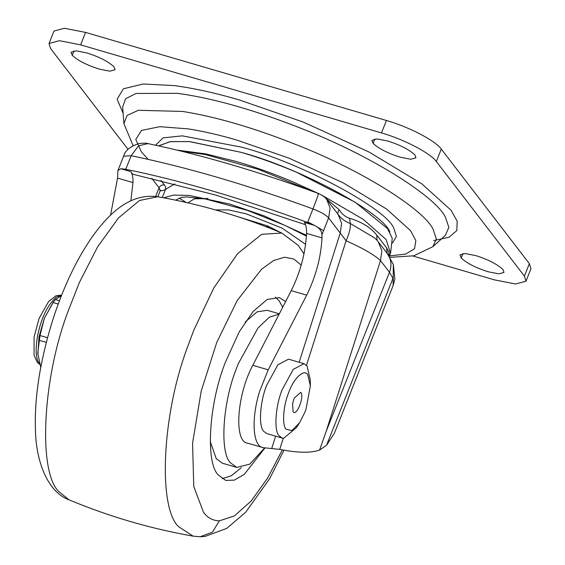 <?xml version="1.0" encoding="UTF-8"?>
<svg xmlns="http://www.w3.org/2000/svg" width="565" height="565" viewBox="0 0 565 565"><rect width="100%" height="100%" fill="white"/><g stroke="black" fill="none" stroke-linecap="round" stroke-linejoin="round"><path stroke-width="0.85" d="M392.477 243.056L396.432 236.41L393.883 228.507C387.498 209.34 301.696 163.017 242.145 147.281L182.283 135.847L163.066 137.867L155.622 145.219M389.822 231.918C383.564 213.139 299.514 167.763 241.177 152.345L189.197 141.568L169.945 141.66L158.822 145.911M37.862 354.636L38.992 336.888L44.338 318.385L53.188 302.226L55.321 299.514L53.131 302.543L44.338 318.385L40.002 335.532L37.749 353.245L40.765 367.321M61.458 295.679L55.321 299.514L59.502 300.735M46.323 342.369L39.105 340.257M47.545 337.736L40.002 335.532M58.266 304.048L53.131 302.543M246.418 213.923L228.479 209.898L215.498 209.919L228.479 209.898L246.418 213.923L282.055 228.119L305.63 244.334L282.055 228.119L246.418 213.923M303.709 253.367L304.125 253.268L303.709 253.367M268.982 227.857L267.577 225.887L239.129 217.137M266.32 226.826L267.577 225.887L266.143 226.763M280.65 232.554L267.577 225.887M264.943 447.96L244.327 474.31L234.376 480.123L225.823 480.455L218.365 475.017C205.314 463.18 208.76 403.276 225.569 361.833L239.193 331.93L253.085 311.492L267.245 299.422L279.35 297.6L285.608 301.611M241.248 467.735L231.212 475.822L222.151 478.689M275.31 297.098L279.096 300.771L282.712 307.233M264.688 447.925L249.758 464.148L236.763 467.41L222.49 463.229L216.254 458.688L210.237 441.47M236.763 467.41L230.527 462.862C219.608 452.968 222.49 402.866 236.551 368.203L238.253 363.761L258.021 327.961L269.208 317.29L279.188 314.076M245.203 322.022L257.096 311.852L267.259 310.298L279.315 313.829M113.367 66.225L114.25 67.221L115.041 69.77L109.829 71.176L99.242 69.092C86.812 65.137 77.808 60.54 72.235 55.306L71.028 52.255L76.24 50.85L86.826 52.933C98.571 56.62 107.421 61.055 113.367 66.225M502.313 268.905L503.196 269.901L503.987 272.45L498.775 273.856L488.188 271.772C475.758 267.817 466.754 263.219 461.181 257.986L459.974 254.935L465.186 253.53L475.772 255.613C487.517 259.3 496.367 263.735 502.313 268.905M414.244 154.302L415.127 155.297L415.918 157.84L410.706 159.245L400.119 157.169C387.682 153.207 378.684 148.616 373.112 143.383L371.897 140.325L377.116 138.926L387.696 141.003C399.448 144.697 408.297 149.125 414.244 154.302M389.299 255.938L405.642 254.081L414.541 248.748L415.854 240.612L410.571 230.682L386.622 209.043L343.301 182.898L288.906 158.122L236.601 140.021C219.877 135.084 203.824 131.377 188.442 128.905L159.81 126.68L141.532 130.402L135.777 139.428L141.42 151.893L148.157 159.358M128.071 149.4L50.603 48.59L49.021 43.498L53.972 31.054L64.396 28.25L85.562 32.41L386.439 120.479C408.926 126.892 435.248 140.607 441.286 149.068L529.363 263.671L530.945 268.771L525.994 281.208L515.57 284.018L494.403 279.852L412.86 255.987M49.021 43.498L59.445 40.687L80.611 44.854L381.488 132.923C403.975 139.329 430.297 153.051 436.342 161.505L524.412 276.115L525.994 281.208M318.293 193.421L292.578 181.697C272.358 173.243 253.614 166.513 236.354 161.526L205.787 153.899L176.951 150.085M186.196 202.454L179.126 198.054M324.988 197.609L339.035 209.594C341.903 214.093 345.413 216.995 349.558 218.288C361.699 221.861 370.795 227.504 376.841 235.217L386.474 247.703L388.953 252.294L389.236 256.284M389.313 256.397L390.542 253.304L386.142 239.574L363.45 219.481L322.092 195.306M306.477 235.301L264.06 215.844L229.778 204.064L189.24 195.441L173.61 195.08L163.751 197.814M174.797 183.893L165.481 189.445L162.261 197.538M323.561 230.682L316.725 226.713M314.281 225.35L307.812 221.89M390.542 253.304L392.251 238.31L387.569 228.634L355.159 202.206L296.124 172.064C276.363 163.793 258.043 157.225 241.177 152.345L189.819 141.624L170.588 141.568L159.203 145.579M375.153 238.239L350.3 223.507C344.996 221.529 340.759 218.252 337.573 213.683L339.035 209.594M375.28 238.374L378.289 241.834L381.869 250.761L380.499 260.606C374.496 254.914 363.027 248.296 346.098 240.761C349.311 233.465 350.71 227.716 350.3 223.507L349.558 218.288M393.339 264.491L394.879 278.948L393.12 285.636L393.339 264.491L387.265 253.523L381.658 246.22M317.954 193.957C319.14 192.34 317.474 197.333 312.968 208.937C247.569 184.953 186.973 167.219 131.172 155.721L123.622 156.215C125.013 150.686 130.084 146.476 138.821 143.581C144.132 143.058 147.168 143.065 147.938 143.595L138.425 145.911L131.172 155.721L125.783 169.267L120.839 168.723L117.908 170.581L117.548 178.067L132.98 182.58L130.868 200.822M147.938 143.595L147.938 143.595C200.617 154.57 257.421 171.188 318.356 193.442C322.643 195.363 325.461 197.432 326.81 199.65L330.101 208.118L328.639 217.913C325.977 214.933 320.751 211.939 312.968 208.937L307.579 222.476L314.324 225.364C319.077 227.561 321.619 230.675 321.958 234.708L321.986 237.907C320.955 257.421 315.856 276.511 306.682 295.17L268.043 370.195L259.646 391.291C250.98 418.792 252.739 446.618 263.205 447.678L247.096 443.002M387.265 253.523L387.244 253.494C391.263 259.088 392.004 265.352 389.476 272.288L392.95 278.347L326.499 445.34L319.585 450.037L326.21 431.272L389.476 272.288L380.499 260.606L326.21 431.272M326.499 445.34L334.402 433.186L393.12 285.636M121.03 168.723L130.79 171.64C132.38 173.801 133.114 177.452 132.98 182.58M247.781 443.165C233.67 442.402 236.728 394.956 252.795 365.315L291.25 290.65C300.425 271.991 305.531 252.901 306.562 233.394C306.689 228.26 305.962 224.616 304.373 222.448L314.013 225.209M283.263 438.27L279.731 449.38C297.677 452.946 310.962 453.165 319.585 450.037M279.731 449.38L263.205 447.678M110.563 215.18L117.548 178.067M125.783 169.267C181.584 180.758 242.18 198.499 307.579 222.476M305.552 224.729L215.781 195.087L132.768 174.211L130.79 171.64L120.839 168.723M306.491 365.273L346.098 240.761L328.639 217.913L321.958 234.708M326.81 199.65L338.054 214.283L341.627 223.175L340.257 233.034L299.146 362.264M299.542 422.818L296.427 427.634L283.63 438.285L282.203 438.08L279.166 435.869C273.856 431.053 275.261 406.68 282.097 389.815L293.291 369.333L303.977 363.683L307.014 365.894L310.326 380.146L310.355 385.888L306.075 409.011L304.853 412.295L299.542 422.818L291.837 430.594L286.116 429.223C281.984 425.48 283.079 406.518 288.397 393.402C293.2 378.847 304.182 368.098 307.777 374.793L310.355 385.888M282.203 438.08L266.772 433.56L263.735 431.349C258.424 426.54 259.829 402.16 266.666 385.302L277.86 364.82L288.553 359.163L303.977 363.683M300.813 392.294C304.669 396.496 296.505 416.998 293.08 411.73L292.55 403.777L294.196 398.156L300.813 392.294M39.734 364.051L39.239 363.464C35.877 359.036 35.277 350.025 37.445 336.436C41.118 318.37 47.347 305.291 56.147 297.197L61.684 295.114M282.359 449.867L267.718 477.941L251.157 501.049L234.411 515.902L219.375 520.859C212.878 520.683 207.588 517.844 203.513 512.349L193.774 486.536L192.559 443.271L201.218 391.079L216.769 342.411L237.145 300.629L261.531 269.258L273.559 260.557L284.499 257.23L293.821 259.017L301.223 265.14M219.375 520.859L212.384 532.195L200.123 536.75L193.117 536.15L178.526 526.622C158.038 507.532 161.639 415.593 187.587 346.875L193.866 330.045L213.754 288.037L237.632 253.607L261.715 234.305L281.836 233.055C241.827 216.353 200.469 204.248 157.769 196.733L139.463 200.511L118.452 217.97L97.54 246.976L79.298 282.677L67.878 311.838C41.93 380.549 38.328 472.488 58.817 491.578L69.043 499.834C46.867 491.705 35.786 459.776 35.425 429.315C34.818 411.348 36.4 391.75 40.186 370.506C46.048 339.049 54.819 310.086 66.486 283.602C73.683 267.04 81.932 251.926 91.248 238.261C109.158 212.807 130.303 192.983 157.769 196.733M200.123 536.75L205.003 536.453L226.742 528.395L245.683 512.243L269.653 478.696L284.011 450.157M123.926 123.693L122.647 107.039L125.536 98.797L136.003 93.458L177.608 93.338C197.192 96.064 217.956 100.676 239.906 107.173C258.622 112.597 278.891 119.611 300.721 128.213C372.815 156.173 436.286 197.369 445.404 217.172L448.857 227.363L445.298 235.436L432.924 246.658L436.335 238.931L433.03 229.164C424.294 210.201 363.514 170.75 294.464 143.969C273.566 135.734 254.151 129.018 236.227 123.82C217.596 118.311 199.713 114.179 182.573 111.432L138.376 110.295L127.076 115.415L123.926 123.693L133.107 145.643M72.235 55.306L74.001 50.871M461.181 257.986L462.947 253.551M373.112 143.383L374.877 138.941M433.595 240.591L449.034 237.244L456.845 230.555L457.17 221.233L451.04 210.222L421.935 183.929L369.291 152.155L303.193 122.054L239.638 100.062C216.713 93.274 195.017 88.458 174.564 85.612L143.199 83.987L123.403 88.783L117.117 99.207L123.135 113.36M524.412 276.115L529.363 263.671M436.342 161.505L441.286 149.068M381.488 132.923L386.439 120.479M80.611 44.854L85.562 32.41M180.751 151.01L205.512 154.584L258.247 169.295L311.322 190.885M181.57 197.34L175.623 200.158M208.005 198.52L194.233 198.866L187.954 202.856M376.961 240.21L376.841 235.217M388.953 252.294L388.572 255.295M387.237 253.487L386.474 247.703M304.373 222.448L314.324 225.364M306.562 233.394L321.986 237.907M252.795 365.315L268.227 369.835M291.25 290.65L306.682 295.17M160.99 180.489L164.486 185.045C167.071 188.618 165.679 190.539 160.326 190.822L160.192 190.829M160.848 190.08L160.093 191.048L159.083 187.799L151.816 178.349M164.486 185.045C162.049 184.586 160.248 185.511 159.083 187.799L155.65 196.422M268.043 370.195L259.646 391.291M275.642 436.159L271.758 448.37M39.889 364.573L37.297 362.32L34.055 355.194L34.055 337.1L39.119 318.356L48.632 301.47L56.006 295.735L61.705 295.064M303.998 253.883L298.158 245.316L281.836 233.055M193.117 536.15C150.41 528.642 109.052 516.53 69.043 499.834M389.921 257.358L413.813 255.79L432.924 246.658M159.21 145.572L158.814 145.911M181.527 197.347L186.817 196.952L205.837 199.064L247.428 210.378L284.972 225.4L306.435 236.135M381.926 246.573L381.213 245.641M378.832 242.59L380.111 244.221M123.622 156.215L117.908 170.581M157.819 196.74L160.093 191.048M381.898 246.538L378.289 241.841"/></g></svg>
